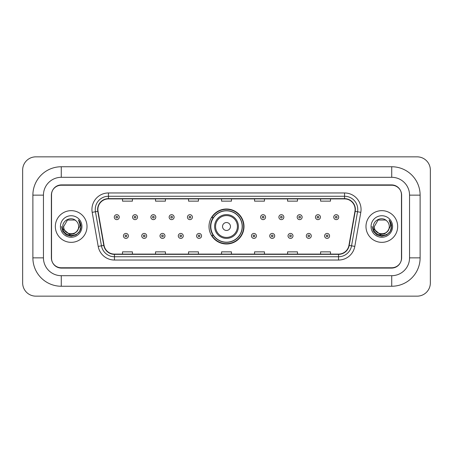 <?xml version="1.0" encoding="UTF-8"?>
<svg xmlns="http://www.w3.org/2000/svg" width="453" height="453" viewBox="0 0 453 453"><rect width="100%" height="100%" fill="white"/><g stroke="black" fill="none" stroke-linecap="round" stroke-linejoin="round"><path stroke-width="0.68" d="M209.003 226.5A17.497 17.497 0 0 0 226.5 243.997A17.497 17.497 0 0 0 243.997 226.5A17.497 17.497 0 0 0 226.5 209.003A17.497 17.497 0 0 0 209.003 226.5M213.199 235.413A16.014 16.014 0 0 1 213.199 217.587M391.726 166.749A28.392 28.392 0 0 1 420.118 195.141A28.392 28.392 0 0 0 391.726 166.749L61.274 166.749A28.392 28.392 0 0 0 32.882 195.141L32.882 257.859A28.392 28.392 0 0 0 61.274 286.251L391.726 286.251A28.392 28.392 0 0 0 420.118 257.859L420.118 195.141L409.552 195.141A17.826 17.826 0 0 0 391.726 177.31L61.274 177.31L391.726 177.31L391.726 166.749M391.726 286.251L391.726 275.69L61.274 275.69L391.726 275.69A17.826 17.826 0 0 0 409.552 257.859L409.552 195.141L409.552 257.859L420.118 257.859M32.882 257.859L43.448 257.859L43.448 195.141L43.448 257.859A17.826 17.826 0 0 0 61.274 275.69L61.274 286.251M391.726 185.237L61.274 185.237A9.904 9.904 0 0 0 51.37 195.141L51.37 257.859A9.904 9.904 0 0 0 61.274 267.763L391.726 267.763A9.904 9.904 0 0 0 401.63 257.859L401.63 195.141A9.904 9.904 0 0 0 391.726 185.237M61.274 166.749L61.274 177.31A17.826 17.826 0 0 0 43.448 195.141L32.882 195.141M430.35 170.051A13.205 13.205 0 0 0 417.145 156.846L35.855 156.846A13.205 13.205 0 0 0 22.65 170.051L22.65 282.949A13.205 13.205 0 0 0 35.855 296.154L417.145 296.154A13.205 13.205 0 0 0 430.35 282.949L430.35 170.051M51.534 194.807L51.534 258.193A9.904 9.904 0 0 0 61.438 268.097L391.562 268.097A9.904 9.904 0 0 0 401.466 258.193L401.466 194.807A9.904 9.904 0 0 0 391.562 184.903L61.438 184.903A9.904 9.904 0 0 0 51.534 194.807L51.534 258.193M55.334 226.5A15.844 15.844 0 0 0 71.178 242.344A15.844 15.844 0 0 0 87.021 226.5A15.844 15.844 0 0 0 71.178 210.656A15.844 15.844 0 0 0 55.334 226.5A15.844 15.844 0 0 0 71.178 242.344A15.844 15.844 0 0 0 87.021 226.5A15.844 15.844 0 0 0 71.178 210.656A15.844 15.844 0 0 0 55.334 226.5M365.979 226.5A15.844 15.844 0 0 0 381.822 242.344A15.844 15.844 0 0 0 397.666 226.5A15.844 15.844 0 0 0 381.822 210.656A15.844 15.844 0 0 0 365.979 226.5A15.844 15.844 0 0 0 381.822 242.344A15.844 15.844 0 0 0 397.666 226.5A15.844 15.844 0 0 0 381.822 210.656A15.844 15.844 0 0 0 365.979 226.5M97.882 209.467A10.566 10.566 0 0 1 108.448 198.901L344.552 198.901A10.566 10.566 0 0 1 354.954 211.302L348.946 245.367A10.566 10.566 0 0 1 338.544 254.099L114.456 254.099A10.566 10.566 0 0 1 104.054 245.367L98.046 211.302A10.566 10.566 0 0 1 97.882 209.467M97.622 209.467A10.827 10.827 0 0 0 97.786 211.347L103.794 245.413A10.827 10.827 0 0 0 114.456 254.359L338.544 254.359A10.827 10.827 0 0 0 349.206 245.413L355.214 211.347A10.827 10.827 0 0 0 344.552 198.641L108.448 198.641A10.827 10.827 0 0 0 97.622 209.467M92.191 212.332A16.506 16.506 0 0 1 108.448 192.961L344.552 192.961A16.506 16.506 0 0 1 360.809 212.332L354.801 246.398A16.506 16.506 0 0 1 338.544 260.039L114.456 260.039A16.506 16.506 0 0 1 98.199 246.398L92.191 212.332L95.447 211.761A13.205 13.205 0 0 1 108.448 196.262L344.552 196.262A13.205 13.205 0 0 1 357.553 211.761L351.551 245.826A13.205 13.205 0 0 1 338.544 256.738L114.456 256.738A13.205 13.205 0 0 1 101.449 245.826L95.447 211.761A13.205 13.205 0 0 1 95.243 209.467M401.466 258.193L401.466 194.807M349.206 245.413L351.551 245.826L357.553 211.761L360.809 212.332M221.551 198.901L221.551 201.138L231.449 201.138L231.449 198.901M188.539 198.901L188.539 201.138L198.442 201.138L198.442 198.901M155.526 198.901L155.526 201.138L165.43 201.138L165.43 198.901M122.514 198.901L122.514 201.138L132.418 201.138L132.418 198.901M254.558 198.901L254.558 201.138L264.461 201.138L264.461 198.901M287.57 198.901L287.57 201.138L297.474 201.138L297.474 198.901M320.582 198.901L320.582 201.138L330.486 201.138L330.486 198.901M231.449 254.099L231.449 251.862L221.551 251.862L221.551 254.099M198.442 254.099L198.442 251.862L188.539 251.862L188.539 254.099M165.43 254.099L165.43 251.862L155.526 251.862L155.526 254.099M132.418 254.099L132.418 251.862L122.514 251.862L122.514 254.099M264.461 254.099L264.461 251.862L254.558 251.862L254.558 254.099M297.474 254.099L297.474 251.862L287.57 251.862L287.57 254.099M330.486 254.099L330.486 251.862L320.582 251.862L320.582 254.099M76.897 231.296C72.933 236.647 63.329 233.221 63.714 226.5C63.256 236.126 79.099 236.126 78.641 226.5C79.099 236.126 63.256 236.126 63.714 226.5L67.446 220.039L74.909 220.039L76.064 220.86C71.489 216.064 62.673 220.016 62.752 226.5C61.914 238.018 80.594 238.323 80.894 227.061L80.911 226.5C80.883 224.054 80.068 221.902 78.465 220.05C79.683 222.049 80.113 224.201 79.756 226.5L76.897 231.296A7.463 7.463 0 0 0 78.641 226.5C79.099 236.126 63.256 236.126 63.714 226.5L67.446 220.039M78.641 226.5A7.463 7.463 0 0 0 76.064 220.86M77.372 230.894L74.003 233.81L69.586 234.428L62.984 228.918M60.413 226.5A10.764 10.764 0 0 0 71.178 237.264A10.764 10.764 0 0 0 81.942 226.5A10.764 10.764 0 0 0 71.178 215.736A10.764 10.764 0 0 0 60.413 226.5M78.465 220.05L80.906 226.783L80.453 223.55L80.906 226.783L80.453 223.55L80.906 226.783L78.539 220.135L80.906 226.783L78.539 220.135L80.911 226.5L79.603 231.364L76.042 234.926L71.178 236.234L66.314 234.926L62.752 231.364L61.444 226.5M78.539 220.135L80.906 226.789M230.464 226.5A3.964 3.964 0 0 0 226.5 222.536A3.964 3.964 0 0 0 222.536 226.5A3.964 3.964 0 0 0 226.5 230.464A3.964 3.964 0 0 0 230.464 226.5M238.386 226.5A11.886 11.886 0 0 0 226.5 214.614A11.886 11.886 0 0 0 214.614 226.5A11.886 11.886 0 0 0 226.5 238.386A11.886 11.886 0 0 0 238.386 226.5A11.886 11.886 0 0 1 226.5 238.386A11.886 11.886 0 0 1 214.614 226.5M242.179 226.5A15.679 15.679 0 0 0 226.5 210.821A15.679 15.679 0 0 0 210.821 226.5A15.679 15.679 0 0 0 226.5 242.179A15.679 15.679 0 0 0 242.179 226.5M243.669 226.5A17.169 17.169 0 0 1 211.828 235.413L213.42 235.413A15.827 15.827 0 0 0 236.97 238.369A15.827 15.827 0 0 0 236.97 214.631A15.827 15.827 0 0 0 213.42 217.587L211.828 217.587A17.169 17.169 0 0 1 243.669 226.5M389.286 226.5C389.744 236.126 373.901 236.126 374.359 226.5L378.091 220.039L385.554 220.039L386.709 220.86C382.134 216.064 373.312 220.016 373.397 226.5C372.559 238.018 391.233 238.323 391.539 227.061L391.556 226.5C391.528 224.054 390.713 221.902 389.11 220.05C390.327 222.049 390.758 224.201 390.395 226.5L387.541 231.296A7.463 7.463 0 0 0 389.286 226.5C389.744 236.126 373.901 236.126 374.359 226.5L378.091 220.039L385.554 220.039L386.709 220.86A7.463 7.463 0 0 1 389.286 226.5C389.744 236.126 373.901 236.126 374.359 226.5C373.968 233.221 383.578 236.647 387.541 231.296M388.017 230.894L384.648 233.81L380.231 234.428L373.629 228.918M371.058 226.5A10.764 10.764 0 0 0 381.822 237.264A10.764 10.764 0 0 0 392.587 226.5A10.764 10.764 0 0 0 381.822 215.736A10.764 10.764 0 0 0 371.058 226.5M389.11 220.05L391.551 226.783L391.098 223.55L391.551 226.783L391.098 223.55L391.551 226.783L389.184 220.135L391.551 226.783L389.184 220.135L391.556 226.5L390.248 231.364L386.686 234.926L381.822 236.234L376.958 234.926L373.397 231.364L372.089 226.5M389.184 220.135L391.551 226.789M119.241 217.157A2.475 2.475 0 0 1 116.766 219.631A2.475 2.475 0 0 1 114.292 217.157A2.475 2.475 0 0 1 116.766 214.682A2.475 2.475 0 0 1 119.241 217.157A2.475 2.475 0 0 0 116.766 214.682A2.475 2.475 0 0 0 114.292 217.157M137.531 217.157A2.475 2.475 0 0 1 135.056 219.631A2.475 2.475 0 0 1 132.582 217.157A2.475 2.475 0 0 1 135.056 214.682A2.475 2.475 0 0 1 137.531 217.157A2.475 2.475 0 0 0 135.056 214.682A2.475 2.475 0 0 0 132.582 217.157M155.821 217.157A2.475 2.475 0 0 1 153.346 219.631A2.475 2.475 0 0 1 150.872 217.157A2.475 2.475 0 0 1 153.346 214.682A2.475 2.475 0 0 1 155.821 217.157A2.475 2.475 0 0 0 153.346 214.682A2.475 2.475 0 0 0 150.872 217.157M174.111 217.157A2.475 2.475 0 0 1 171.636 219.631A2.475 2.475 0 0 1 169.156 217.157A2.475 2.475 0 0 1 171.636 214.682A2.475 2.475 0 0 1 174.111 217.157A2.475 2.475 0 0 0 171.636 214.682A2.475 2.475 0 0 0 169.156 217.157M192.4 217.157A2.475 2.475 0 0 1 189.92 219.631A2.475 2.475 0 0 1 187.446 217.157A2.475 2.475 0 0 1 189.92 214.682A2.475 2.475 0 0 1 192.4 217.157A2.475 2.475 0 0 0 189.92 214.682A2.475 2.475 0 0 0 187.446 217.157M265.554 217.157A2.475 2.475 0 0 1 263.08 219.631A2.475 2.475 0 0 1 260.6 217.157A2.475 2.475 0 0 1 263.08 214.682A2.475 2.475 0 0 1 265.554 217.157A2.475 2.475 0 0 0 263.08 214.682A2.475 2.475 0 0 0 260.6 217.157M283.844 217.157A2.475 2.475 0 0 1 281.364 219.631A2.475 2.475 0 0 1 278.889 217.157A2.475 2.475 0 0 1 281.364 214.682A2.475 2.475 0 0 1 283.844 217.157A2.475 2.475 0 0 0 281.364 214.682A2.475 2.475 0 0 0 278.889 217.157M302.128 217.157A2.475 2.475 0 0 1 299.654 219.631A2.475 2.475 0 0 1 297.179 217.157A2.475 2.475 0 0 1 299.654 214.682A2.475 2.475 0 0 1 302.128 217.157A2.475 2.475 0 0 0 299.654 214.682A2.475 2.475 0 0 0 297.179 217.157M320.418 217.157A2.475 2.475 0 0 1 317.944 219.631A2.475 2.475 0 0 1 315.469 217.157A2.475 2.475 0 0 1 317.944 214.682A2.475 2.475 0 0 1 320.418 217.157A2.475 2.475 0 0 0 317.944 214.682A2.475 2.475 0 0 0 315.469 217.157M338.708 217.157A2.475 2.475 0 0 1 336.234 219.631A2.475 2.475 0 0 1 333.759 217.157A2.475 2.475 0 0 1 336.234 214.682A2.475 2.475 0 0 1 338.708 217.157A2.475 2.475 0 0 0 336.234 214.682A2.475 2.475 0 0 0 333.759 217.157M123.437 235.911A2.475 2.475 0 0 1 125.911 233.431A2.475 2.475 0 0 1 128.386 235.911A2.475 2.475 0 0 1 125.911 238.386A2.475 2.475 0 0 1 123.437 235.911A2.475 2.475 0 0 0 125.911 238.386A2.475 2.475 0 0 0 128.386 235.911M141.727 235.911A2.475 2.475 0 0 1 144.201 233.431A2.475 2.475 0 0 1 146.676 235.911A2.475 2.475 0 0 1 144.201 238.386A2.475 2.475 0 0 1 141.727 235.911A2.475 2.475 0 0 0 144.201 238.386A2.475 2.475 0 0 0 146.676 235.911M160.011 235.911A2.475 2.475 0 0 1 162.491 233.431A2.475 2.475 0 0 1 164.966 235.911A2.475 2.475 0 0 1 162.491 238.386A2.475 2.475 0 0 1 160.011 235.911A2.475 2.475 0 0 0 162.491 238.386A2.475 2.475 0 0 0 164.966 235.911M178.301 235.911A2.475 2.475 0 0 1 180.781 233.431A2.475 2.475 0 0 1 183.255 235.911A2.475 2.475 0 0 1 180.781 238.386A2.475 2.475 0 0 1 178.301 235.911A2.475 2.475 0 0 0 180.781 238.386A2.475 2.475 0 0 0 183.255 235.911M196.591 235.911A2.475 2.475 0 0 1 199.065 233.431A2.475 2.475 0 0 1 201.545 235.911A2.475 2.475 0 0 1 199.065 238.386A2.475 2.475 0 0 1 196.591 235.911A2.475 2.475 0 0 0 199.065 238.386A2.475 2.475 0 0 0 201.545 235.911M251.455 235.911A2.475 2.475 0 0 1 253.935 233.431A2.475 2.475 0 0 1 256.409 235.911A2.475 2.475 0 0 1 253.935 238.386A2.475 2.475 0 0 1 251.455 235.911A2.475 2.475 0 0 0 253.935 238.386A2.475 2.475 0 0 0 256.409 235.911M269.745 235.911A2.475 2.475 0 0 1 272.219 233.431A2.475 2.475 0 0 1 274.699 235.911A2.475 2.475 0 0 1 272.219 238.386A2.475 2.475 0 0 1 269.745 235.911A2.475 2.475 0 0 0 272.219 238.386A2.475 2.475 0 0 0 274.699 235.911M288.034 235.911A2.475 2.475 0 0 1 290.509 233.431A2.475 2.475 0 0 1 292.989 235.911A2.475 2.475 0 0 1 290.509 238.386A2.475 2.475 0 0 1 288.034 235.911A2.475 2.475 0 0 0 290.509 238.386A2.475 2.475 0 0 0 292.989 235.911M306.324 235.911A2.475 2.475 0 0 1 308.799 233.431A2.475 2.475 0 0 1 311.273 235.911A2.475 2.475 0 0 1 308.799 238.386A2.475 2.475 0 0 1 306.324 235.911A2.475 2.475 0 0 0 308.799 238.386A2.475 2.475 0 0 0 311.273 235.911M324.614 235.911A2.475 2.475 0 0 1 327.089 233.431A2.475 2.475 0 0 1 329.563 235.911A2.475 2.475 0 0 1 327.089 238.386A2.475 2.475 0 0 1 324.614 235.911A2.475 2.475 0 0 0 327.089 238.386A2.475 2.475 0 0 0 329.563 235.911M344.552 192.961L344.552 198.641M95.447 211.761L97.786 211.347M114.456 260.039L114.456 254.359M338.544 254.359L338.544 260.039M98.199 246.398L103.794 245.413M355.214 211.347L357.553 211.761M108.448 192.961L108.448 198.641M351.551 245.826L354.801 246.398M237.417 226.5A10.917 10.917 0 0 0 226.5 215.583A10.917 10.917 0 0 0 215.583 226.5A10.917 10.917 0 0 0 226.5 237.417A10.917 10.917 0 0 0 237.417 226.5M115.94 217.157A0.827 0.827 0 0 0 116.766 217.984A0.827 0.827 0 0 0 117.593 217.157A0.827 0.827 0 0 0 116.766 216.33A0.827 0.827 0 0 0 115.94 217.157M134.23 217.157A0.827 0.827 0 0 0 135.056 217.984A0.827 0.827 0 0 0 135.883 217.157A0.827 0.827 0 0 0 135.056 216.33A0.827 0.827 0 0 0 134.23 217.157M152.519 217.157A0.827 0.827 0 0 0 153.346 217.984A0.827 0.827 0 0 0 154.173 217.157A0.827 0.827 0 0 0 153.346 216.33A0.827 0.827 0 0 0 152.519 217.157M170.809 217.157A0.827 0.827 0 0 0 171.636 217.984A0.827 0.827 0 0 0 172.457 217.157A0.827 0.827 0 0 0 171.636 216.33A0.827 0.827 0 0 0 170.809 217.157M189.099 217.157A0.827 0.827 0 0 0 189.92 217.984A0.827 0.827 0 0 0 190.747 217.157A0.827 0.827 0 0 0 189.92 216.33A0.827 0.827 0 0 0 189.099 217.157M262.253 217.157A0.827 0.827 0 0 0 263.08 217.984A0.827 0.827 0 0 0 263.901 217.157A0.827 0.827 0 0 0 263.08 216.33A0.827 0.827 0 0 0 262.253 217.157M280.543 217.157A0.827 0.827 0 0 0 281.364 217.984A0.827 0.827 0 0 0 282.191 217.157A0.827 0.827 0 0 0 281.364 216.33A0.827 0.827 0 0 0 280.543 217.157M298.827 217.157A0.827 0.827 0 0 0 299.654 217.984A0.827 0.827 0 0 0 300.481 217.157A0.827 0.827 0 0 0 299.654 216.33A0.827 0.827 0 0 0 298.827 217.157M317.117 217.157A0.827 0.827 0 0 0 317.944 217.984A0.827 0.827 0 0 0 318.77 217.157A0.827 0.827 0 0 0 317.944 216.33A0.827 0.827 0 0 0 317.117 217.157M335.407 217.157A0.827 0.827 0 0 0 336.234 217.984A0.827 0.827 0 0 0 337.06 217.157A0.827 0.827 0 0 0 336.234 216.33A0.827 0.827 0 0 0 335.407 217.157M126.738 235.911A0.827 0.827 0 0 0 125.911 235.084A0.827 0.827 0 0 0 125.085 235.911A0.827 0.827 0 0 0 125.911 236.732A0.827 0.827 0 0 0 126.738 235.911M145.028 235.911A0.827 0.827 0 0 0 144.201 235.084A0.827 0.827 0 0 0 143.375 235.911A0.827 0.827 0 0 0 144.201 236.732A0.827 0.827 0 0 0 145.028 235.911M163.312 235.911A0.827 0.827 0 0 0 162.491 235.084A0.827 0.827 0 0 0 161.664 235.911A0.827 0.827 0 0 0 162.491 236.732A0.827 0.827 0 0 0 163.312 235.911M181.602 235.911A0.827 0.827 0 0 0 180.781 235.084A0.827 0.827 0 0 0 179.954 235.911A0.827 0.827 0 0 0 180.781 236.732A0.827 0.827 0 0 0 181.602 235.911M199.892 235.911A0.827 0.827 0 0 0 199.065 235.084A0.827 0.827 0 0 0 198.244 235.911A0.827 0.827 0 0 0 199.065 236.732A0.827 0.827 0 0 0 199.892 235.911M254.756 235.911A0.827 0.827 0 0 0 253.935 235.084A0.827 0.827 0 0 0 253.108 235.911A0.827 0.827 0 0 0 253.935 236.732A0.827 0.827 0 0 0 254.756 235.911M273.046 235.911A0.827 0.827 0 0 0 272.219 235.084A0.827 0.827 0 0 0 271.398 235.911A0.827 0.827 0 0 0 272.219 236.732A0.827 0.827 0 0 0 273.046 235.911M291.336 235.911A0.827 0.827 0 0 0 290.509 235.084A0.827 0.827 0 0 0 289.688 235.911A0.827 0.827 0 0 0 290.509 236.732A0.827 0.827 0 0 0 291.336 235.911M309.625 235.911A0.827 0.827 0 0 0 308.799 235.084A0.827 0.827 0 0 0 307.972 235.911A0.827 0.827 0 0 0 308.799 236.732A0.827 0.827 0 0 0 309.625 235.911M327.915 235.911A0.827 0.827 0 0 0 327.089 235.084A0.827 0.827 0 0 0 326.262 235.911A0.827 0.827 0 0 0 327.089 236.732A0.827 0.827 0 0 0 327.915 235.911"/></g></svg>
